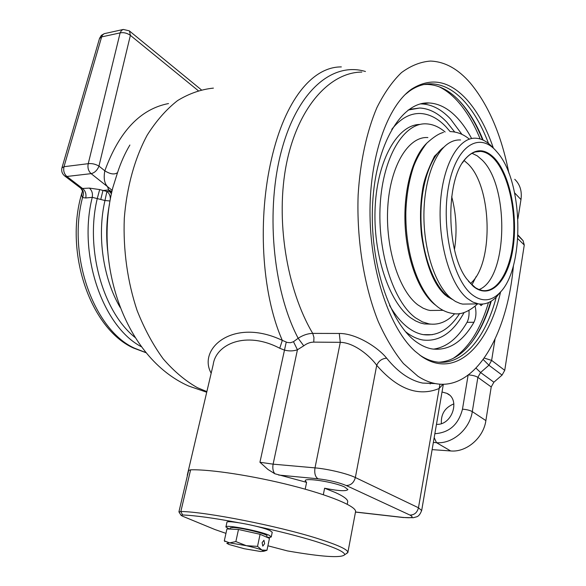 <?xml version="1.0" encoding="UTF-8"?>
<svg xmlns="http://www.w3.org/2000/svg" width="586" height="586" viewBox="0 0 586 586"><rect width="100%" height="100%" fill="white"/><g stroke="black" fill="none" stroke-linecap="round" stroke-linejoin="round"><path stroke-width="0.88" d="M305.203 489.185L306.588 482.351L305.211 480.82C304.207 477.341 334.591 482.08 344.678 487.039L347.923 489.544C346.172 491.427 338.4 490.987 324.607 488.219L323.325 494.709M471.019 343.162C479.282 332.189 485.845 318.286 490.716 301.453M482.549 139.834C476.894 125.741 470.14 113.896 462.288 104.293L459.688 101.283M423.949 84.523L427.458 84.421C439.302 84.948 450.37 90.903 460.655 102.279L463.226 105.26C470.924 114.68 477.561 126.29 483.135 140.098M491.266 301.123C485.362 321.37 477.085 337.126 466.434 348.399C458.076 357.028 448.883 361.635 438.87 362.221M500.554 292.018C488.475 346.553 454.868 379.691 421.415 356.303L415.203 351.351C390.232 329.142 370.755 273.677 370.015 215.48C369.217 157.275 387.287 105.883 411.738 89.035C431.135 76.898 449.63 80.582 467.24 100.096C477.876 112.248 486.585 128.239 493.353 148.075M419.437 354.867C424.674 358.427 429.941 360.712 435.23 361.723C461.717 366.895 485.362 338.898 496.247 297.139M488.534 143.489C482.095 126.393 474.133 112.475 464.647 101.752C454.392 90.339 443.368 84.362 431.567 83.813C424.088 83.63 416.785 86.01 409.665 90.962L405.168 94.551M441.368 423.583C440.848 414.031 445.023 407.46 453.894 403.871M110.014 200.983L104.953 200.522L92.251 197.335L85.776 197.98L82.538 197.577L81.732 195.292L82.392 191.483C63.53 250.09 89.739 328.482 133.454 348.025L146.156 352.765M129.887 145.028C124.994 153.21 120.877 162.41 117.537 172.628L112.849 187.601C93.262 263.341 124.664 357.797 188.714 386.049L206.726 392.232M513.439 265.546C507.461 335.038 474.982 391.822 434.739 383.464C429.099 382.306 423.473 379.889 417.855 376.205L403.41 363.518C394.151 352.223 385.742 338.188 378.197 321.428C364.06 285.975 356.559 239.828 358.134 195.094C360.134 161.897 366.697 131.674 376.842 107.758C384.167 93.071 392.386 81.344 401.498 72.583C410.918 65.632 420.58 61.794 430.49 61.069C444.796 61.603 458.069 68.914 470.294 83.022C488.563 105.062 501.433 135.11 508.904 173.163M361.826 72.085C330.006 72.188 298.054 106.916 286.576 163.238C275.193 219.398 286.7 289.609 312.726 333.397L339.272 333.463C356.054 333.309 378.051 347.359 386.65 358.178C392.73 365.723 399.037 371.619 405.571 375.86C411.24 379.523 416.924 381.925 422.623 383.076L435.354 383.581M211.18 373.209C197.262 348.685 233.396 317.004 282.305 340.378C260.931 291.784 257.862 217.15 271.545 158.85C284.942 100.448 312.243 66.665 341.345 66.914M443.023 384.27L439.046 388.547C418.301 396.971 397.528 389.229 376.717 365.32C370.125 356.017 354.098 342.561 340.29 342.334L313.759 342.121C310.287 342.158 306.954 343.389 303.746 345.821L297.439 349.769C293.293 351.204 288.883 351.285 284.195 350.018L279.749 348.26C245.688 330.365 215.809 344.326 213.209 364.565L187.256 475.297M187.22 476.455L187.623 474.741M306.588 482.351L274.834 473.759L267.941 469.445L259.935 462.259L273.113 464.163L315.004 467.877C327.882 468.939 347.513 473.642 355.35 477.524L418.463 507.769L421.664 510.553M347.63 502.173L347.725 501.682C347.791 499.367 343.63 496.298 335.236 492.474L324.607 488.219M517.929 218.725L520.976 199.577C522.126 191.183 520.046 184.422 514.75 179.301M517.958 235.579L523.093 240.67L517.987 235.015M523.093 240.67L524.265 245.036L517.79 238.641M494.994 339.331L491.632 360.39L504.736 370.345L524.265 245.036M504.736 370.345L502.07 375.084L488.914 365.225L480.586 372.52L493.881 382.211L502.07 375.084M493.881 382.211L491.222 386.943L477.868 377.347L472.294 411.614L485.882 420.602L491.222 386.943M432.124 449.623L450.671 450.949C466.397 452.502 483.509 437.903 485.882 420.602M442.02 391.997L446.869 393.338C460.75 399.344 452.092 425.465 436.467 424.345M111.772 192.142L109.194 191.241L107.421 186.495C104.352 183.264 103.488 178.034 104.828 170.812C119.178 131.418 140.406 108.996 168.512 103.554M64.511 175.815L81.256 188.546L89.387 188.099L99.671 189.571L97.313 198.346C84.963 248.933 103.063 312.089 135.117 337.492M99.671 189.571L106.901 191.475L104.953 200.522C96.844 235.777 103.085 278.431 120.145 307.423M108.366 189.959L103.151 190.501M279.749 348.26L282.305 340.378L287.301 342.466L290.546 342.715L293.483 341.704L298.164 338.276C272.168 288.876 265.575 208.045 281.888 149.262C298.084 90.039 332.943 61.647 365.459 71.499M303.746 345.821L298.164 338.276C302.991 335.126 307.84 333.5 312.726 333.397L313.95 337.507L313.759 342.121M355.497 512.003L402.648 517.379C411.951 518.258 414.383 517.489 409.936 515.057C414.339 515.05 417.181 512.625 418.463 507.769L439.925 384.174M409.936 515.057L346.231 485.516C350.846 485.428 353.885 482.769 355.35 477.524L376.717 365.32C378.703 360.917 382.013 358.537 386.65 358.178M286.232 342.121L259.935 462.259M293.483 341.704L297.439 349.769L273.113 464.163C272.409 468.192 272.981 471.393 274.834 473.759M81.256 188.546C83.673 190.846 84.098 193.856 82.538 197.577C67.068 256.412 94.412 330.284 134.626 348.238L146.068 352.655M102.916 190.618L100.77 199.445M117.537 172.628C114.534 174.84 110.293 174.232 104.828 170.812L98.953 166.102C95.452 164.08 91.892 163.267 88.252 163.677L120.13 32.882L101.627 36.911L64.006 166.702L88.252 163.677C87.417 167.743 88.369 171.061 91.116 173.639L66.877 176.474L82.912 188.78C85.475 191.102 86.428 194.164 85.776 197.98M112.182 190.355L91.116 173.639C94.514 172.863 97.093 170.467 98.866 166.461L130.378 35.365L129.484 30.992M111.897 191.593L108.644 189.981M479.634 304.031L481.069 305.599L482.732 304.046M468.968 310.47C469.32 315.165 468.683 319.106 467.049 322.307L473.942 322.278C462.486 342.187 448.48 351.065 431.933 348.926C426.901 348.011 421.898 345.813 416.924 342.334C390.005 324.109 369.231 262.748 372.652 203.21C375.853 143.592 401.871 101.327 428.952 102.96C439.075 103.488 448.576 108.535 457.461 118.094C462.647 123.712 467.364 130.524 471.627 138.53M475.114 306.266C476.513 312.265 476.125 317.605 473.942 322.271L467.049 322.307C457.769 338.349 446.554 347.3 433.398 349.153M420.477 103.92L421.81 103.927C431.992 104.44 441.551 109.45 450.488 118.958L461.951 134.384M480.168 138.963C473.884 123.558 466.317 110.915 457.461 101.026C451.601 94.566 445.389 89.761 438.833 86.625M453.205 358.376C468.756 348.011 480.505 329.42 488.453 302.596M451.982 299.131L447.133 295.813C432.805 283.99 421.686 252.654 420.982 219.64C420.25 186.626 430.065 156.799 443.961 147.093M460.559 139.981C456.597 139.732 452.722 140.772 448.935 143.109C434.204 152.111 423.436 182.942 423.92 217.765C424.359 252.581 435.969 285.946 450.986 298.325L455.469 301.468L460.303 303.548L462.72 304.105L469.115 304.009M495.961 150.807C478.755 131.293 455.71 146.317 448.488 186.853C440.994 227.163 452.846 279.368 471.818 294.428C481.692 302.112 490.958 301.607 499.616 292.905C524.77 269.018 523.635 182.854 497.77 152.902L495.961 150.807M500.971 291.425L496.694 296.692C491.083 302.449 484.981 304.845 478.388 303.87L472.821 302.054L467.32 298.464C450.356 284.891 437.984 243.263 440.386 203.994C442.65 164.659 458.904 136.663 476.206 138.245C482.044 138.728 487.589 141.827 492.848 147.547M494.687 158.388C510.201 175.097 518.171 216.256 512.918 248.896C507.879 281.705 489.918 300.42 473.195 286.246L466.559 278.738C446.32 252.229 445.382 181.037 464.976 159.26C474.645 148.258 484.549 147.972 494.687 158.388M468.492 281.339L475.488 287.755L478.938 289.55L482.403 290.517C497.719 292.89 510.831 269.802 513.358 239.161C515.98 208.55 507.945 173.852 494.108 158.931C489.808 154.33 485.296 151.818 480.571 151.393C474.858 150.983 469.54 153.788 464.625 159.817L462.369 162.959M472.045 153.312L477.246 155.847L482.212 160.095C509.783 186.685 507.754 278.848 479.018 289.587M464.083 160.513L467.95 163.875C492.247 186.883 493.815 264.301 470.433 283.529M451.689 196.632C456.333 214.088 457.256 231.726 454.465 249.541M391.756 129.345C400.553 118.431 410.105 113.149 420.418 113.501C429.443 113.992 437.947 118.409 445.939 126.759L450.129 131.579M459.651 313.495C449.484 329.398 437.376 336.445 423.334 334.643C418.492 333.815 413.694 331.705 408.933 328.314C401.908 323.26 395.447 315.634 389.558 305.438M408.134 110.036L419.73 108.014C429.318 108.513 438.335 113.215 446.788 122.122L454.714 132.018M464.119 312.492C453.029 332.804 439.251 341.975 422.792 339.997C417.811 339.133 412.874 336.972 407.973 333.522L405.49 331.632M435.339 304.969L435.039 304.735C419.539 292.824 407.014 260.909 405.146 225.8C403.249 190.699 412.346 157.107 426.652 143.306M437.229 310.397L430.161 310.477L427.538 309.906L423.173 308.214L418.008 304.984C399.022 291.015 385.127 247.695 387.8 206.631C390.327 165.494 408.53 136.12 427.875 137.556M454.685 313.7C446.957 321.846 438.423 325.252 429.091 323.911L422.338 321.853L415.65 317.905C393.66 302.222 377.245 252.185 380.219 204.36C383.024 156.455 404.157 122.342 426.447 123.866C432.922 124.225 439.141 126.935 445.118 131.996M430.827 324.139L424.323 323.926L420.448 322.981L415.613 320.938L410.837 317.942C389.06 302.479 372.674 253.716 375.187 206.499C377.545 159.209 397.931 124.481 420.03 124.437M423.356 334.643L432.343 334.694M476.14 276.585L471.906 284.964M229.404 529.055L225.896 526.99C224.548 524.214 260.023 530.96 269.047 535.238L271.281 536.776C271.237 537.303 269.802 537.472 266.96 537.289M225.925 526.88L226.914 522.397C225.581 519.533 261.026 526.243 270.021 530.594L272.226 532.286M262.118 542.651L262.784 546.108L264.623 543.713L263.949 540.263L262.118 542.651M229.895 529.077L230.151 527.92L233.052 527.473C241.842 527.7 267.97 534.183 267.026 535.875L267.004 535.963M263.795 551.25L260.645 551.507L244.267 548.73L228.892 544.46L226.789 543.251L229.668 542.885L224.306 540.812L226.936 528.931L238.487 529.495L260.089 534.293L269.457 538.373L266.96 550.276L261.927 550.042L257.525 546.379L246.325 545.683C253.408 547.28 258.609 548.738 261.927 550.042L263.795 551.25L266.366 550.4M229.668 542.885L246.325 545.683L235.858 541.574L229.668 542.885M263.788 551.272L266.96 550.276M224.306 540.812L224.98 541.581M238.487 529.495L235.858 541.574M260.089 534.293L257.525 546.379M267.905 545.786L287.462 550.921C321.897 556.861 340.949 558.158 344.627 554.803C345.081 552.107 335.251 547.595 315.136 541.266C298.333 536.117 278.694 531.121 256.221 526.287M238.062 522.609C213.736 518.039 195.248 515.49 182.59 514.977L181.045 515.292L182.517 516.185L214.923 529.532L225.954 533.363M179.045 512.069L180.854 511.483C205.957 511.805 277.998 525.935 317.605 538.527C337.507 544.833 347.608 549.434 347.894 552.32L345.887 553.946M355.49 512.047L355.592 511.527C356.09 506.282 330.108 495.346 291.747 485.582C253.452 475.81 210.074 469.181 190.596 469.826L180.854 511.483L182.59 514.977M178.942 511.776L188.633 470.426L190.596 469.826M198.149 90.596L130.356 35.343C127.081 33.05 123.675 32.23 120.13 32.882L121.5 30.421L123.302 29.439L129.286 30.838M213.399 88.12C201.137 89.35 189.197 93.504 177.58 100.58C166.365 109.34 156.257 120.833 147.254 135.051C134.809 158.103 126.774 186.868 124.305 218.219C123.031 249.885 127.514 281.873 137.095 310.47C144.324 328.753 153.012 344.861 163.15 358.8C173.896 371.238 185.323 380.863 197.416 387.698L206.873 391.595M346.231 485.516C338.569 482.359 329.178 480.124 318.066 478.806L278.621 475.048M434.863 433.699C449.279 432.717 458.486 424.55 462.479 409.182L468.104 375.179M462.479 409.182C466.668 409.497 469.943 410.31 472.294 411.614C469.804 429.23 452.392 444.173 436.482 442.672L450.671 450.949M434.197 437.588L436.482 442.672L433.354 442.459M514.625 192.882L520.976 199.577M141.482 346.795C102.968 326.863 77.66 254.888 92.251 197.335C92.903 193.505 91.943 190.421 89.387 188.099M109.479 204.258C106.549 219.31 105.941 234.788 107.641 250.705M430.278 383.317L430.161 383.984M339.272 333.463L340.29 342.334L315.004 467.877C314.235 473.305 315.253 476.953 318.066 478.806M110.388 198.91C110.278 195.563 109.121 193.087 106.901 191.475L109.194 191.241L111.428 193.71M403.615 517.57L402.648 517.379M483.23 359.54L488.914 365.225L491.632 360.39L484.27 358.097M468.463 374.908C472.536 375.201 475.671 376.007 477.868 377.347L480.586 372.52L476.03 368.147M61.977 167.764L99.495 38.508L101.627 36.911L102.506 35.043L104.162 33.695L122.833 29.564M64.907 176.115L66.877 176.474C64.123 173.947 63.163 170.694 64.006 166.702L61.94 167.889C61.193 171.207 62.182 173.947 64.907 176.115M463.226 105.26L462.288 104.293M347.725 501.682L347.234 504.246M435.383 383.588L422.623 383.076L434.739 383.464M443.346 384.262L421.693 510.391C420.279 514.193 418.558 516.347 416.536 516.845L413.277 517.716L402.97 517.497L355.482 512.083M129.674 31.161L201.269 89.768M104.345 33.622L101.349 35.358L99.547 38.346M80.853 188.34C82.069 190.011 82.582 191.08 82.392 191.541L82.721 190.34M446.869 393.338L449.242 394.913M431.567 83.813L427.458 84.421M409.665 90.962L411.738 89.035M421.81 103.927L428.952 102.96M447.133 295.813L450.986 298.325M429.091 323.911L424.323 323.926M443.06 310.331L430.161 310.477M410.405 109.252L419.73 108.014M480.571 151.393L475.385 151.928M464.625 159.817L464.976 159.26M478.388 303.87L462.72 304.105M499.616 292.905L496.694 296.692M477.671 303.878C468.573 311.957 460.318 315.158 452.897 313.481C447.638 312.77 442.65 310.631 437.918 307.071C417.606 291.418 405.146 251.819 405.849 211.898C406.501 194.845 409.16 179.514 413.826 165.919C417.056 157.693 421.349 150.126 426.718 143.233C433.398 137.124 438.973 133.52 443.441 132.414M450.495 131.594C457.278 131.865 463.519 134.341 469.21 139.021M445.8 295.498C434.123 285.353 426.044 265.355 421.554 235.506C419.847 219.149 420.25 203.467 422.77 188.45C424.008 180.195 427.912 169.457 434.475 156.242L444.298 146.764M452.414 299.461L446.708 296.238M271.281 536.776L272.248 532.169M267.026 535.875L266.747 537.194M355.592 511.527L347.894 552.32M181.045 515.292L178.935 511.893M344.627 554.803L347.85 552.627"/></g></svg>

